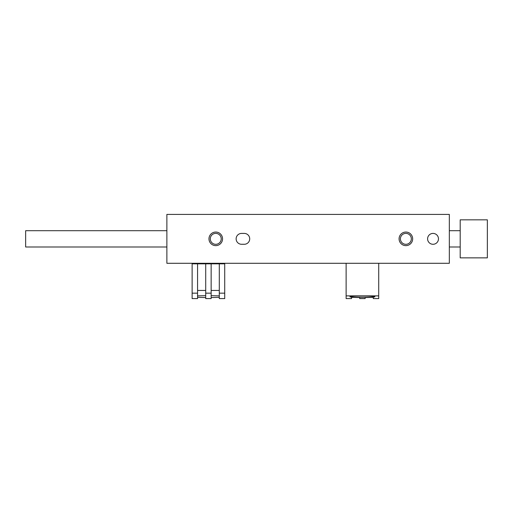 <?xml version="1.0" encoding="UTF-8"?>
<svg xmlns="http://www.w3.org/2000/svg" width="513" height="513" viewBox="0 0 513 513"><rect width="100%" height="100%" fill="white"/><g stroke="black" fill="none" stroke-linecap="round" stroke-linejoin="round"><path stroke-width="0.77" d="M449.33 214.402L166.879 214.402L166.879 263.291L449.33 263.291L449.33 214.402M208.971 238.846A6.791 6.791 0 0 0 219.154 244.727A6.791 6.791 0 0 0 219.154 232.966A6.791 6.791 0 0 0 208.971 238.846M399.082 238.846A6.791 6.791 0 0 0 409.271 244.727A6.791 6.791 0 0 0 409.271 232.966A6.791 6.791 0 0 0 399.082 238.846M241.565 233.415A5.431 5.431 0 0 0 236.134 238.846A5.431 5.431 0 0 0 241.565 244.278L244.278 244.278A5.431 5.431 0 0 0 249.709 238.846A5.431 5.431 0 0 0 244.278 233.415L241.565 233.415M427.598 238.846A5.431 5.431 0 0 0 435.749 243.553A5.431 5.431 0 0 0 435.749 234.14A5.431 5.431 0 0 0 427.598 238.846M400.409 238.846A5.47 5.47 0 0 0 408.605 243.579A5.47 5.47 0 0 0 408.605 234.114A5.47 5.47 0 0 0 400.409 238.846M210.292 238.846A5.47 5.47 0 0 0 218.493 243.579A5.47 5.47 0 0 0 218.493 234.114A5.47 5.47 0 0 0 210.292 238.846M460.193 257.859L487.35 257.859L487.35 219.833L460.193 219.833L460.193 257.859M166.879 246.997L25.65 246.997L25.65 230.696L166.879 230.696M219.295 297.335L211.144 297.578M219.295 295.879L211.144 295.674M205.713 297.578L197.563 297.335M205.713 295.674L197.563 295.879M219.295 293.167L219.295 298.598L224.726 298.598L224.726 293.167L219.295 293.167L219.295 263.836L211.144 263.836L211.144 298.598L205.713 298.598L205.713 263.836L197.563 263.836L197.563 298.598L192.131 298.598L192.131 263.836L197.563 263.836M219.295 290.448L211.144 290.448M205.713 290.448L197.563 290.448M197.563 293.167L192.131 293.167M211.144 263.836L205.713 263.836M211.144 293.167L205.713 293.167M192.131 263.291L192.131 263.836M224.726 263.291L224.726 263.836L219.295 263.836M224.726 263.836L224.726 293.167M351.559 297.335L351.559 298.598L351.559 297.335L359.703 297.578L359.703 298.598L359.703 297.578M365.134 297.578L365.134 298.598L365.134 297.578L373.284 297.335L373.284 298.598L373.284 297.335M373.284 298.598L378.716 298.598L378.716 263.291M359.703 298.598L365.134 298.598M362.422 296.033C369.995 296.078 374.157 296.309 374.913 296.732C375.516 297.636 349.321 297.636 349.924 296.732C350.68 296.309 354.849 296.078 362.422 296.033M351.559 298.598L346.121 298.598L346.121 295.879L378.716 295.879M346.121 295.879L346.121 263.291M460.193 230.696L449.33 230.696M460.193 246.997L449.33 246.997"/></g></svg>
